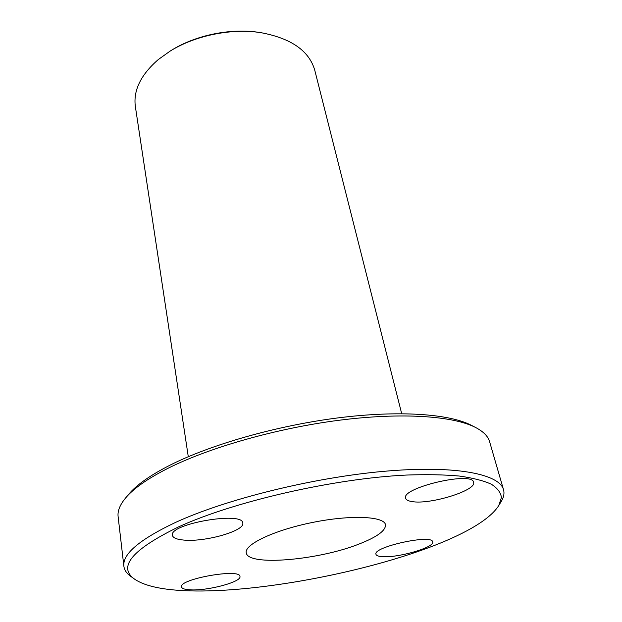 <?xml version="1.0" encoding="UTF-8"?>
<svg xmlns="http://www.w3.org/2000/svg" width="622" height="622" viewBox="0 0 622 622"><rect width="100%" height="100%" fill="white"/><g stroke="black" fill="none" stroke-linecap="round" stroke-linejoin="round"><path stroke-width="0.93" d="M261.357 32.748L259.646 32.484C231.26 27.866 195.899 34.995 171.516 50.25L170.047 51.159C195.292 35.361 231.959 27.967 261.357 32.748C291.477 38.463 309.297 51.012 314.802 70.379L401.703 413.684M188.287 456.711L135.363 106.556C133.155 90.431 140.821 74.733 158.369 59.487L170.047 51.159M498.797 505.499L501.239 501.464C503.781 497.305 504.543 493.386 503.525 489.701C499.489 473.941 455.18 464.992 384.031 471.313C313.037 477.572 225.739 499.279 175.373 522.496C139.476 539.554 122.309 554.14 123.879 566.253C124.369 570.04 126.593 573.36 130.542 576.213L134.36 578.981C117.597 566.759 132.447 549.35 178.903 526.741C234.269 501.355 334.613 478.357 406.757 475.045C426.622 474.345 444.116 474.679 459.223 476.032C472.759 477.929 483.442 480.651 491.263 484.188C497.437 488.107 500.819 492.562 501.418 497.553L498.797 505.499C464.463 560.259 187.23 616.153 134.36 578.981M123.879 566.253L118.118 516.633C117.434 511.09 119.867 504.947 125.411 498.199C133.326 488.667 147.437 478.746 167.746 468.428C209.389 447.459 276.844 428.208 339.488 420.208C402.177 412.231 453.562 415.97 475.737 427.563C483.465 431.629 488.091 436.349 489.607 441.729L503.525 489.701M359.267 543.955C318.759 560.204 247.486 566.518 246.258 552.764C244.228 544.444 274.419 530.076 312.586 522.441C350.73 514.689 384.132 516.229 385.484 524.696C385.904 530.535 377.165 536.949 359.267 543.955M183.7 540.067C176.726 539.445 172.963 537.867 172.411 535.34C168.71 523.918 243.07 511.035 242.767 523.063C245.169 530.854 204.879 542.298 183.7 540.067M411.982 501.565C408.219 500.982 406.096 499.87 405.637 498.23C400.747 487.889 472.526 470.916 473.591 482.268C477.043 490.385 429.771 504.955 411.982 501.565M381.729 556.612C378.23 556.309 376.31 555.539 375.968 554.295C372.485 547.018 432.352 533.847 432.655 541.863C435.105 547.391 396.867 558.338 381.729 556.612M190.736 589.866C184.983 589.617 181.904 588.63 181.5 586.888C178.693 579.035 240.457 568.096 239.968 576.477C241.795 581.803 208.214 590.853 190.736 589.866M475.737 427.563L471.352 425.3C449.457 413.863 399.122 410.147 337.901 417.906C276.728 425.689 210.905 444.512 170.125 465.108C150.244 475.239 136.397 485.004 128.575 494.412L125.411 498.199"/></g></svg>
